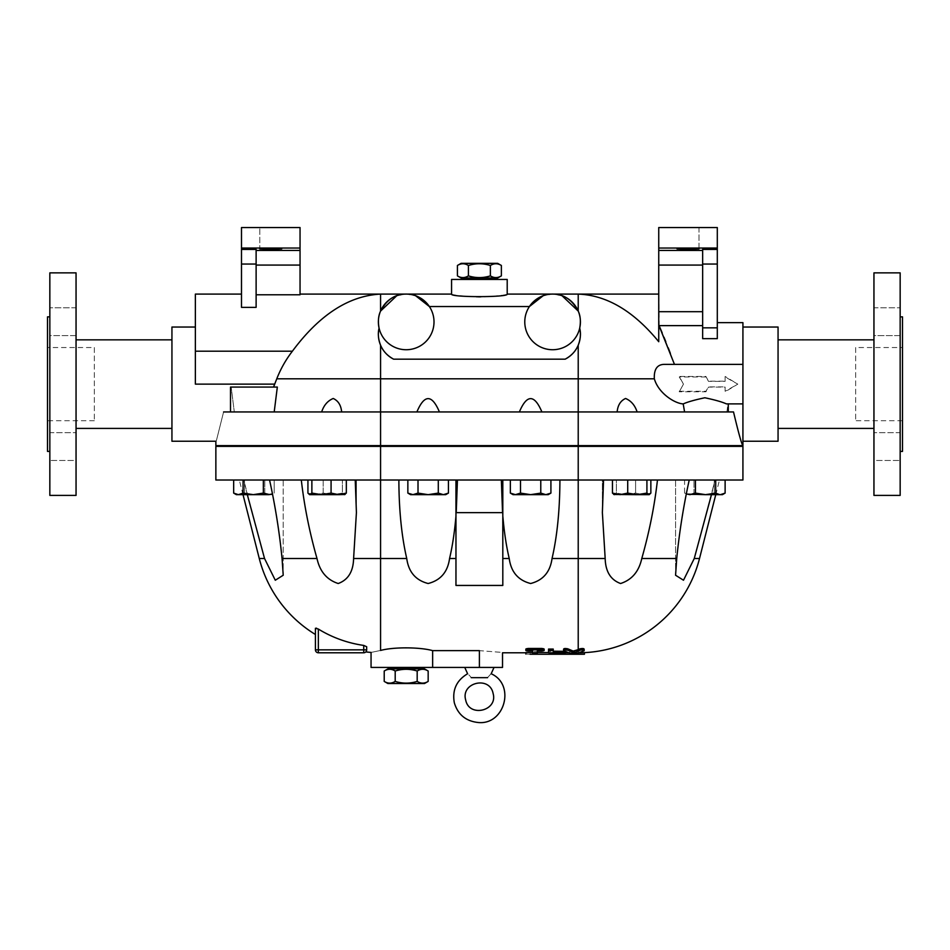 <?xml version="1.0" encoding="UTF-8"?>
<svg xmlns="http://www.w3.org/2000/svg" width="950" height="950" viewBox="0 0 950 950"><rect width="100%" height="100%" fill="white"/><g stroke="black" fill="none" stroke-linecap="round" stroke-linejoin="round"><path stroke-width="0.71" stroke-dasharray="4.75 3.56" d="M94.347 347.534L94.347 420.731L94.347 347.534L47.5 347.534L47.5 420.731L47.5 347.534M76.048 446.559L76.048 432.654L76.048 446.559M49.839 446.559L49.839 432.654L49.839 446.559M76.048 307.8L76.048 335.611L76.048 307.8L76.048 321.706L76.048 307.8L49.839 307.8L49.839 335.611L76.048 335.611L76.048 321.706L76.048 335.611L49.839 335.611L49.839 307.8L49.839 335.611L49.839 307.8L76.048 307.8M76.048 460.465L76.048 432.654L76.048 460.465L49.839 460.465L49.839 432.654L76.048 432.654L49.839 432.654L49.839 460.465L76.048 460.465M76.048 339.851L76.048 428.414L76.048 339.851M171.938 339.851L171.938 428.414L171.938 339.851M76.048 272.864L76.048 495.401M47.5 316.861L47.5 451.404M49.839 451.404L49.839 316.861L49.839 451.404M49.839 272.864L49.839 495.401M855.653 347.534L855.653 420.731L855.653 347.534L902.5 347.534L902.5 420.731L902.5 347.534M873.953 446.559L873.953 432.654L873.953 446.559M900.161 446.559L900.161 432.654L900.161 446.559M873.953 307.8L873.953 335.611L900.161 335.611L900.161 307.8L900.161 335.611L900.161 307.8L900.161 335.611L873.953 335.611L873.953 307.8L873.953 335.611L873.953 307.8L900.161 307.8L873.953 307.8M873.953 460.465L873.953 432.654L900.161 432.654L900.161 460.465L900.161 432.654L873.953 432.654L873.953 460.465L900.161 460.465L873.953 460.465M519.365 411.944L541.904 411.944C534.387 394.202 526.882 394.202 519.365 411.944L733.519 411.944L726.94 411.944L728.282 411.944L726.94 411.944L727.866 403.892L726.441 403.892L728.282 403.892L726.94 411.944L733.519 411.944C738.613 433.319 741.736 444.541 742.924 445.621L215.864 445.621M223.594 411.944C213.952 450.348 213.952 450.348 223.594 411.944L234.294 411.944L231.183 387.066L234.294 411.944L223.594 411.944L341.644 411.944C341.038 405.258 338.224 400.769 333.224 398.478C327.702 400.769 323.843 405.258 321.658 411.944M215.864 446.358L742.924 446.358M215.864 480.023L742.924 480.023M873.953 272.864L873.953 495.401M873.953 339.851L873.953 428.414L873.953 339.851M902.5 316.861L902.5 451.404M900.161 451.404L900.161 316.861L900.161 451.404M900.161 272.864L900.161 495.401M778.062 339.851L778.062 428.414L778.062 339.851M584.416 652.781L578.217 652.781A125.174 125.174 0 0 0 580.486 652.769L578.217 652.733L578.217 651.557L584.167 649.313L584.167 650.738M563.576 650.738L563.576 649.313L569.668 651.593L578.063 651.593L578.217 649.646M562.887 651.296C565.915 651.534 565.915 651.748 562.887 651.926L548.542 651.296L548.542 649.064M548.542 651.296L548.542 652.745M553.232 649.064L553.232 652.626M532.653 649.61L532.653 651.035L532.653 649.61L528.188 649.61C525.172 649.254 525.172 648.874 528.188 648.47M537.344 653.089L537.344 651.629L532.653 651.629L532.653 653.089M537.344 649.61L537.344 651.035L537.344 649.61L541.809 649.61L541.809 651.035M541.809 648.47C544.825 648.874 544.825 649.254 541.809 649.61M699.521 558.493L694.26 558.493L715.041 480.023L719.494 480.023L657.459 480.023L689.225 480.023C683.549 505.78 679.381 531.941 676.732 558.493L641.784 558.493C638.934 571.52 631.869 579.868 620.576 583.514C610.636 579.868 605.506 571.52 605.174 558.493L578.217 558.493L578.217 652.733L571.734 652.567L579.084 652.745M525.849 654.028L530.076 654.253L530.076 652.781L525.849 652.567L525.849 654.028L584.416 654.253M568.67 652.745L525.849 652.781M548.542 652.567L552.591 652.567L552.591 654.028M552.591 653.374L552.591 652.567L555.133 652.745L555.133 654.217M571.734 652.745L571.734 654.217L571.734 652.745M571.734 653.327L571.734 654.028M555.133 653.386L555.133 652.745L565.226 652.745M532.653 652.567L537.344 652.567M679.25 391.281L705.898 391.281L708.522 386.887L725.123 386.887L725.123 391.281L737.806 384.133L725.123 376.984L725.123 381.378L708.522 381.378L705.898 376.984L679.25 376.984L683.466 384.133L679.25 391.816L705.898 391.816L708.522 387.089L725.123 387.089L725.123 391.816L737.806 384.133L725.123 376.449L725.123 381.176L708.522 381.176L705.898 376.449L679.25 376.449L683.466 384.133L679.25 391.816M455.964 480.023L380.57 480.023L455.964 480.023L455.964 585.438L502.811 585.438L502.811 558.493L502.811 585.438L455.964 585.438L455.964 480.023L501.351 480.023L455.964 480.023L455.964 585.438L502.811 585.438L502.55 480.023L603.547 480.023L502.811 480.023M501.351 480.023L502.55 480.023L501.351 480.023L502.55 512.644L456.226 512.644L456.226 480.023M407.859 493.098L410.578 494.665L443.365 494.665L438.294 493.098L428.153 494.665L418.012 493.098L418.012 480.023L448.436 480.023L407.859 480.023L438.294 480.023L418.012 480.023L418.012 493.098L412.941 494.665L428.153 494.665L418.012 493.098L412.941 494.665L407.859 493.098L412.941 494.665L407.859 493.098L407.859 480.023M323.19 480.023L346.334 480.023L307.931 480.023L346.334 480.023L323.19 480.023L323.19 493.098L315.554 494.665L332.785 494.665L323.19 493.098L332.785 494.665L344.363 494.665L342.392 493.098L332.785 494.665L315.554 494.665L307.931 493.098L315.554 494.665L309.558 494.665L315.554 494.665L323.19 493.098L323.19 480.023M264.777 480.023L233.664 480.023L274.194 480.023L264.777 480.023L264.777 493.098L254.648 494.665L269.491 494.665L264.777 493.098L271.498 494.665L254.648 494.665L244.506 493.098L239.091 494.665L254.648 494.665L239.091 494.665L233.664 493.098L239.091 494.665L244.506 493.098L254.648 494.665L264.777 493.098L264.777 480.023M438.294 480.023L448.436 480.023L438.294 480.023L438.294 493.098L428.153 494.665L445.716 494.665L438.294 493.098L443.365 494.665L448.436 493.098L443.365 494.665L445.716 494.665L448.436 493.098L443.365 494.665L412.941 494.665L418.012 493.098L428.153 494.665L438.294 493.098L438.294 480.023L438.294 493.098M510.352 493.098L513.059 494.665L530.634 494.665L520.493 493.098L520.493 480.023L550.917 480.023L510.352 480.023L540.776 480.023L520.493 480.023L520.493 493.098L515.423 494.665L510.352 493.098L515.423 494.665L548.197 494.665L540.776 493.098L530.634 494.665L520.493 493.098L530.634 494.665L540.776 493.098L545.846 494.665L515.423 494.665L520.493 493.098L515.423 494.665L510.352 493.098L510.352 480.023M616.396 480.023L650.857 480.023L612.453 480.023L650.857 480.023L616.396 480.023L616.396 493.098L613.748 494.475L649.218 494.665L643.221 494.665L635.597 493.098L625.991 494.665L616.396 493.098L625.991 494.665L635.597 493.098L643.221 494.665L614.424 494.665L616.396 493.098L616.396 480.023M686.316 494.107L690.009 494.665L684.582 493.098L689.296 494.665L693.999 493.098L693.999 480.023L693.999 493.098L704.14 494.665L687.289 494.665L719.696 494.665L714.269 493.098L704.14 494.665L693.999 493.098L689.296 494.665L684.582 493.098L684.582 480.023L725.123 480.023L684.582 480.023L725.123 480.023L684.582 480.023L684.582 493.098L686.351 493.929M540.776 480.023L550.917 480.023L540.776 480.023L540.776 493.098L530.634 494.665L545.846 494.665L550.917 493.098L545.846 494.665L548.197 494.665L550.917 493.098L545.846 494.665L540.776 493.098L540.776 480.023L540.776 493.098M641.784 558.493C649.337 531.941 654.562 505.78 657.459 480.023L602.371 480.023L603.547 480.023L602.371 512.572L602.371 480.023L603.547 480.023M711.467 494.665L715.041 480.023L689.225 480.023M657.459 480.023L602.371 480.023L602.371 512.572M380.57 294.096L380.57 311.077C378.349 315.697 377.863 321.385 379.074 328.13C377.732 333.379 378.219 339.067 380.57 345.183L380.57 378.801L578.217 378.801L578.217 411.944L684.582 411.944L416.884 411.944C424.389 394.202 431.906 394.202 439.423 411.944L380.57 411.944L380.57 446.358L578.217 446.358L239.293 446.358L380.57 446.358L380.57 480.023L355.241 480.023L380.57 480.023L380.57 650.453C367.983 653.066 367.983 653.066 380.57 650.453C393.621 646.855 420.185 647.092 432.642 650.631L479.394 650.631C509.236 652.971 509.236 652.971 479.394 650.631L479.394 667.422L502.526 667.422M356.416 512.572L356.416 480.023L269.562 480.023L356.416 480.023L355.241 480.023L356.416 480.023L356.416 512.572L355.241 480.023M247.309 494.665L243.734 480.023L283.207 480.023L269.562 480.023L283.207 480.023L283.207 574.691L283.207 480.023L239.293 480.023L243.734 480.023L264.527 558.493L259.267 558.493M502.55 480.023L502.55 512.644M398.869 480.023C398.976 510.067 401.601 536.227 406.742 558.493C408.571 571.995 415.708 580.331 428.153 583.514C440.586 580.331 447.723 571.995 449.564 558.493C452.473 546.119 454.611 531.941 455.964 515.945M502.811 515.945C504.177 531.941 506.303 546.119 509.224 558.493C511.053 571.995 518.189 580.331 530.634 583.514C543.067 580.331 550.204 571.995 552.045 558.493C557.187 536.227 559.799 510.067 559.918 480.023M456.226 512.644L457.437 480.023M487.54 677.671L471.247 677.671L487.54 677.671C492.112 672.529 492.112 672.529 487.54 677.671L471.247 677.671L470.06 676.139M494.036 667.422L464.752 667.422L494.036 667.422M468.825 674.856L469.799 675.854M497.693 263.352L461.094 263.352M457.413 265.478C461.082 263.186 464.74 263.186 468.409 265.478C475.724 263.186 483.051 263.186 490.378 265.478C494.048 263.186 497.705 263.186 501.374 265.478M501.374 275.868C497.705 278.16 494.048 278.16 490.378 275.868C483.051 278.16 475.724 278.16 468.409 275.868C464.74 278.16 461.082 278.16 457.413 275.868M461.094 277.994L497.693 277.994M490.378 275.868L490.378 265.478M468.409 275.868L468.409 265.478M464.016 277.994L494.76 277.994L464.016 277.994M464.016 279.454L494.76 279.454L464.016 279.454M387.885 683.525L424.496 683.525M428.165 681.411C424.508 683.691 420.838 683.691 417.181 681.411C409.854 683.691 402.527 683.691 395.2 681.411C391.543 683.691 387.873 683.691 384.216 681.411M384.216 671.009C387.873 668.717 391.543 668.717 395.2 671.009C402.527 668.717 409.854 668.717 417.181 671.009C420.838 668.717 424.508 668.717 428.165 671.009M424.496 668.883L387.885 668.883M395.2 671.009L395.2 681.411M417.181 671.009L417.181 681.411M421.562 668.883L390.818 668.883L421.562 668.883M421.562 667.422L390.818 667.422L421.562 667.422M725.123 480.023L725.123 493.098L720.421 494.665L715.706 493.098L705.565 494.665L695.436 493.098L690.009 494.665L722.428 494.665L704.14 494.665L714.269 493.098L719.696 494.665L725.123 493.098L719.696 494.665M714.269 480.023L714.269 493.098L714.269 480.023M650.857 480.023L650.857 493.098L643.221 494.665L650.857 493.098L649.218 494.665L646.914 493.098L637.307 494.665L627.712 493.098L620.077 494.665L612.453 493.098L614.424 494.665M635.597 480.023L635.597 493.098L635.597 480.023M725.123 493.098L722.428 494.665L720.421 494.665M715.706 480.023L715.706 493.098M695.436 480.023L695.436 493.098M613.748 494.475L648.886 494.665M627.712 480.023L627.712 493.098M646.914 480.023L646.914 493.098M612.453 480.023L612.453 493.098M520.493 480.023L520.493 493.098M550.917 480.023L550.917 493.098M272.436 493.929L268.779 494.665L263.352 493.098L253.211 494.665L243.081 493.098L238.367 494.665L233.664 493.098L236.36 494.665L271.498 494.665L273.766 493.359L272.472 494.107M274.194 480.023L274.194 493.098L274.194 480.023M244.506 480.023L244.506 493.098L244.506 480.023M344.363 494.665L332.785 494.665L342.392 493.098L342.392 480.023L342.392 493.098L344.696 494.665L346.334 493.098L338.711 494.665L331.075 493.098L321.468 494.665L311.873 493.098L309.558 494.665L307.931 493.098L307.931 480.023M239.091 494.665L238.367 494.665M263.352 480.023L263.352 493.098M243.081 480.023L243.081 493.098M233.664 480.023L233.664 493.098M309.902 494.665L345.04 494.475M346.334 480.023L346.334 493.098M331.075 480.023L331.075 493.098M311.873 480.023L311.873 493.098M448.436 480.023L448.436 493.098M418.012 480.023L418.012 493.098M366.664 649.859L366.664 646.724L366.664 649.859A2.933 2.933 0 0 1 363.731 652.781L363.731 649.859L366.664 649.859L366.664 646.724L363.731 645.418A119.011 119.011 0 0 1 318.345 629.054L317.704 628.686M315.424 649.859L318.345 649.859L318.345 652.781M317.241 628.461L316.599 628.188M315.424 634.493L315.424 628.294M371.058 667.422L432.642 667.422L432.642 650.631M432.642 667.422L479.394 667.422M396.744 295.747L406.184 294.096L415.637 295.747M380.57 345.183C382.945 351.049 387.303 355.716 393.621 359.171A27.811 27.811 0 0 1 379.074 328.13A27.811 27.811 0 0 0 417.169 347.474A27.811 27.811 0 0 0 429.376 306.541L529.411 306.541A27.811 27.811 0 0 0 541.619 347.474A27.811 27.811 0 0 0 579.702 328.13C580.925 321.385 580.426 315.697 578.217 311.077L578.217 294.096M507.205 279.454L451.571 279.454M562.044 295.747L552.591 294.096L543.139 295.747M451.571 294.096C453.221 295.129 462.496 296.174 479.394 297.219C496.292 296.174 505.566 295.129 507.205 294.096M676.732 558.493L675.569 575.237M301.316 480.023C304.226 505.78 309.451 531.941 316.991 558.493C319.841 571.52 326.919 579.868 338.212 583.514C348.151 579.868 353.281 571.52 353.602 558.493L406.742 558.493M283.219 575.237L282.055 558.493C279.407 531.941 275.239 505.78 269.562 480.023M282.055 558.493L316.991 558.493M742.924 445.621L742.924 403.892L726.441 403.892C721.988 401.909 714.804 399.867 704.852 397.765C694.913 399.867 687.717 401.909 683.276 403.892L683.05 403.892C674.809 403.465 658.516 393.395 654.324 378.801L578.217 378.801L578.217 345.183C580.557 339.067 581.056 333.379 579.702 328.13A27.811 27.811 0 0 1 565.167 359.171C571.484 355.716 575.831 351.049 578.217 345.183M742.924 403.892L727.866 403.892L742.924 403.892L742.924 364.372L664.869 364.372L742.924 364.372L742.924 322.644M637.117 411.944C634.932 405.258 631.085 400.769 625.563 398.478C620.552 400.769 617.749 405.258 617.144 411.944M552.045 558.493L578.217 558.493L578.217 411.944L541.904 411.944M195.368 294.096L195.368 384.133L195.368 327.037L195.368 384.133L274.716 384.133L276.783 378.801L380.57 378.801L380.57 411.944L341.644 411.944M439.423 411.944L416.884 411.944M270.762 227.549L281.746 227.549L270.762 227.549M259.789 248.829L281.746 248.829L259.789 248.829L259.789 227.549L259.789 248.888M241.49 249.422L256.12 249.422L256.12 307.372L256.12 294.773L256.12 307.372L241.49 307.372L241.49 227.549L300.046 227.549L300.046 250.444L256.12 250.444M241.49 307.372L241.49 294.096L241.49 307.372M256.12 294.773L256.12 265.074L256.12 294.773L300.046 294.773L300.046 250.444M241.49 248.045L300.046 248.045M698.998 248.888L698.998 227.549L677.041 227.549L698.998 227.549L677.041 227.549L698.998 227.549L698.998 248.829L677.041 248.829L698.998 248.829M717.297 249.422L717.297 264.053L702.656 264.053L702.656 249.422L702.656 250.444L702.656 249.422L717.297 249.422L717.297 248.045L658.742 248.045L658.742 250.444L702.656 250.444L702.656 338.651L702.656 327.833L717.297 327.833L717.297 338.651L717.297 322.644L717.297 338.651L702.656 338.651L702.656 250.444M717.297 327.833L717.297 264.053M702.656 264.053L702.656 327.833M702.656 265.074L658.742 265.074L659.134 325.707M662.186 332.88L664.014 337.298M665.796 341.679L668.218 347.795M670.391 353.436L674.464 364.372M658.742 265.074L658.742 250.444M717.297 248.045L717.297 227.549L658.742 227.549L658.742 248.045M658.742 294.773L658.742 294.096L658.742 294.773M742.924 364.372L664.869 364.372C657.388 364.218 653.873 369.039 654.324 378.801M742.924 441.228L742.924 327.037L742.924 441.228M276.783 378.801A111.399 111.399 0 0 1 292.398 351.191L195.368 351.191M273.541 387.066L231.183 387.066L273.541 387.066M658.742 325.019L658.742 341.715M230.506 411.944L230.506 387.066L277.329 387.066M171.938 441.228L171.938 327.037M579.702 328.13A27.811 27.811 0 0 1 541.619 347.474A27.811 27.811 0 0 1 529.411 306.541A27.811 27.811 0 0 0 544.564 348.543A27.811 27.811 0 0 0 580.414 321.907A27.811 27.811 0 0 0 529.411 306.541M393.621 359.171L565.167 359.171M429.376 306.541A27.811 27.811 0 0 1 414.224 348.543A27.811 27.811 0 0 1 378.373 321.907A27.811 27.811 0 0 1 429.376 306.541A27.811 27.811 0 0 1 417.169 347.474A27.811 27.811 0 0 1 379.074 328.13M778.062 441.228L778.062 327.037M569.668 651.593L569.668 653.054M578.063 651.593L578.063 653.054M553.232 651.926L553.232 653.386M562.887 651.926L562.887 653.386M528.188 649.61L528.188 651.035M455.964 558.493L449.564 558.493M509.224 558.493L502.811 558.493M318.345 629.054L318.345 649.859L363.731 649.859L363.731 645.418M256.12 264.053L241.49 264.053M256.12 265.074L300.046 265.074M702.656 325.624L659.098 325.624M658.742 311.695L702.656 311.695M94.347 420.731L47.5 420.731M902.5 420.731L855.653 420.731M675.569 480.023L675.569 574.691L675.569 480.023M715.766 494.665L719.494 480.023M243.022 494.665L239.293 480.023M728.282 403.892L728.282 411.944"/><path stroke-width="1.43" d="M171.938 339.851L76.048 339.851M76.048 495.401L76.048 272.864L49.839 272.864L49.839 495.401L76.048 495.401M49.839 451.404L47.5 451.404L47.5 316.861L49.839 316.861M195.368 327.037L171.938 327.037L171.938 441.228L215.864 441.228L215.864 445.621L742.924 445.621C741.736 444.541 738.613 433.319 733.519 411.944L223.594 411.944C213.952 450.348 213.952 450.348 223.594 411.944M742.924 446.358L215.864 446.358L215.864 480.023L742.924 480.023L742.924 446.358M873.953 495.401L873.953 272.864L900.161 272.864L900.161 495.401L873.953 495.401M900.161 451.404L902.5 451.404L902.5 316.861L900.161 316.861M873.953 339.851L778.062 339.851M584.167 650.738C584.107 649.883 582.706 649.717 579.975 650.227L574.524 652.531L567.768 650.227C565.036 649.717 563.635 649.883 563.576 650.738L569.668 653.054L578.063 653.054L584.167 650.738L584.167 649.313C584.107 648.47 582.706 648.304 579.975 648.803L578.217 649.646L578.217 558.493L605.174 558.493L602.371 512.572L603.547 480.023M578.217 649.646L573.218 651.082L567.768 648.803C565.036 648.304 563.635 648.47 563.576 649.313L563.576 650.738M553.232 650.489L548.542 650.489L548.542 652.745L562.887 653.386C565.915 653.196 565.915 652.982 562.887 652.745L553.232 652.626L553.232 649.064L548.542 649.064L548.542 650.489M562.887 653.386C565.915 653.196 565.915 652.982 562.887 652.745L562.887 651.296C565.915 651.534 565.915 651.748 562.887 651.926M553.232 651.178L562.887 651.296M528.188 651.035C525.172 650.679 525.172 650.299 528.188 649.883L541.809 649.883C544.825 650.299 544.825 650.679 541.809 651.035L537.344 651.035L537.344 653.089L532.653 653.089L532.653 651.035L528.188 651.035C525.172 650.679 525.172 650.299 528.188 649.883L528.188 648.47L541.809 648.47C544.825 648.874 544.825 649.254 541.809 649.61M541.809 648.47L541.809 649.883C544.825 650.299 544.825 650.679 541.809 651.035M528.188 649.61C525.172 649.254 525.172 648.874 528.188 648.47M532.653 651.629L532.653 651.035M537.344 651.035L537.344 651.629M578.217 652.733L580.486 652.769A125.174 125.174 0 0 0 699.521 558.493L715.766 494.665M530.076 654.253L584.416 654.253L530.076 654.253M532.653 652.567L525.849 652.567L525.849 654.028M584.416 652.781L584.416 654.253M571.734 653.327L571.734 654.028M565.226 652.745L568.67 652.745M555.133 653.386L555.133 654.217M552.591 653.374L552.591 654.028M537.344 652.567L548.542 652.567M455.964 480.023L455.964 585.438L502.811 585.438L502.811 480.023M456.226 480.023L456.226 512.644L502.55 512.644L502.55 480.023M457.437 480.023L456.226 512.644M455.964 515.945C454.611 531.941 452.473 546.119 449.564 558.493C447.723 571.995 440.586 580.331 428.153 583.514C415.708 580.331 408.571 571.995 406.742 558.493C401.601 536.227 398.976 510.067 398.869 480.023M502.55 512.644L501.351 480.023M559.918 480.023C559.799 510.067 557.187 536.227 552.045 558.493C550.204 571.995 543.067 580.331 530.634 583.514C518.189 580.331 511.053 571.995 509.224 558.493C506.303 546.119 504.177 531.941 502.811 515.945M406.742 558.493L380.57 558.493L380.57 650.453C367.983 653.066 367.983 653.066 380.57 650.453C393.621 646.855 420.185 647.092 432.642 650.631L479.394 650.631C509.236 652.971 509.236 652.971 479.394 650.631L479.394 667.422L371.058 667.422L371.058 652.424A125.174 125.174 0 0 1 365.821 651.914L366.332 651.201L365.821 651.914M487.564 677.635L487.54 677.671C492.112 672.529 492.112 672.529 487.54 677.671L471.247 677.671C466.664 672.529 466.664 672.529 471.247 677.671M464.752 667.422L467.614 673.752C456.511 680.366 452.081 690.033 454.314 702.762C457.817 714.424 465.619 720.979 477.696 722.451C504.557 725.788 515.921 684.689 491.174 673.752L494.036 667.422M465.69 700.019C469.11 717.891 498.204 710.861 493.086 693.393C489.666 675.521 460.584 682.551 465.69 700.019M490.378 265.478C483.051 263.186 475.724 263.186 468.409 265.478C464.74 263.186 461.082 263.186 457.413 265.478L457.413 275.868C461.082 278.16 464.74 278.16 468.409 275.868C475.724 278.16 483.051 278.16 490.378 275.868C494.048 278.16 497.705 278.16 501.374 275.868L501.374 265.478C497.705 263.186 494.048 263.186 490.378 265.478L490.378 275.868M457.413 265.478L461.094 263.352L497.693 263.352L501.374 265.478M457.413 275.868L461.094 277.994L497.693 277.994L501.374 275.868M468.409 275.868L468.409 265.478M464.016 279.454L464.016 277.994M395.2 681.411C402.527 683.691 409.854 683.691 417.181 681.411C420.838 683.691 424.508 683.691 428.165 681.411L428.165 671.009C424.508 668.717 420.838 668.717 417.181 671.009C409.854 668.717 402.527 668.717 395.2 671.009C391.543 668.717 387.873 668.717 384.216 671.009L384.216 681.411C387.873 683.691 391.543 683.691 395.2 681.411L395.2 671.009M428.165 681.411L424.496 683.525L387.885 683.525L384.216 681.411M428.165 671.009L424.496 668.883L387.885 668.883L384.216 671.009M417.181 671.009L417.181 681.411M421.562 667.422L421.562 668.883M720.421 494.665L725.123 493.098L722.428 494.665L705.565 494.665L715.706 493.098L719.696 494.665M686.351 493.929L690.009 494.665L695.436 493.098L705.565 494.665L686.316 494.107M695.436 480.023L695.436 493.098M715.706 480.023L715.706 493.098M725.123 480.023L725.123 493.098M648.886 494.665L637.307 494.665L646.914 493.098L649.218 494.665L650.857 493.098L650.857 480.023M614.424 494.665L612.453 493.098L620.077 494.665L627.712 493.098L637.307 494.665L613.748 494.475M612.453 480.023L612.453 493.098M627.712 480.023L627.712 493.098M646.914 480.023L646.914 493.098M550.917 493.098L548.197 494.665L545.846 494.665L550.917 493.098L550.917 480.023M530.634 494.665L540.776 493.098L545.846 494.665L515.423 494.665L520.493 493.098L530.634 494.665M515.423 494.665L513.059 494.665L510.352 493.098L515.423 494.665M510.352 480.023L510.352 493.098M520.493 480.023L520.493 493.098M540.776 480.023L540.776 493.098M272.472 494.107L268.779 494.665L272.436 493.929M253.211 494.665L263.352 493.098L268.779 494.665L238.367 494.665L243.081 493.098L253.211 494.665M233.664 480.023L233.664 493.098L236.36 494.665L239.091 494.665M233.664 493.098L238.367 494.665M243.081 480.023L243.081 493.098M263.352 480.023L263.352 493.098M345.04 494.475L338.711 494.665L346.334 493.098L344.363 494.665M307.931 480.023L307.931 493.098L309.558 494.665L311.873 493.098L321.468 494.665L331.075 493.098L338.711 494.665L309.902 494.665M331.075 480.023L331.075 493.098M311.873 480.023L311.873 493.098M346.334 480.023L346.334 493.098M448.436 493.098L445.716 494.665L443.365 494.665L448.436 493.098L448.436 480.023M407.859 493.098L412.941 494.665L410.578 494.665L407.859 493.098L407.859 480.023M428.153 494.665L438.294 493.098L443.365 494.665L412.941 494.665L418.012 493.098L428.153 494.665M438.294 480.023L438.294 493.098M418.012 480.023L418.012 493.098M363.731 645.418L363.731 652.781A2.933 2.933 0 0 0 366.664 649.859L315.424 649.859A2.933 2.933 0 0 0 318.345 652.781L318.345 629.054A119.011 119.011 0 0 0 363.731 645.418L366.664 646.724L366.664 649.859C365.714 652.626 365.714 652.626 366.664 649.859C365.714 652.626 365.714 652.626 366.664 649.859M318.345 652.781L363.731 652.781L318.345 652.781A2.933 2.933 0 0 1 315.424 649.859L315.424 634.493A125.174 125.174 0 0 1 259.267 558.493L243.022 494.665M316.599 628.188L315.424 628.294L318.345 629.054M315.424 628.294L315.424 649.859M241.49 294.096L195.368 294.096L195.368 351.191L292.398 351.191C319.449 314.782 348.84 295.747 380.57 294.096C348.84 295.747 319.449 314.782 292.398 351.191A111.399 111.399 0 0 0 276.783 378.801L578.217 378.801L578.217 558.493L552.045 558.493M380.57 345.183C378.219 339.067 377.732 333.379 379.074 328.13A27.811 27.811 0 0 0 393.621 359.171C387.303 355.716 382.945 351.049 380.57 345.183L380.57 558.493L353.602 558.493C353.281 571.52 348.151 579.868 338.212 583.514C326.919 579.868 319.841 571.52 316.991 558.493C309.451 531.941 304.226 505.78 301.316 480.023M379.074 328.13C377.863 321.385 378.349 315.697 380.57 311.077C386.733 299.618 395.271 293.954 406.184 294.096L451.571 294.096C449.849 297.481 508.927 297.481 507.205 294.096L578.217 294.096L578.217 311.077C580.426 315.697 580.925 321.385 579.702 328.13C581.056 333.379 580.557 339.067 578.217 345.183L578.217 378.801L654.324 378.801C653.873 369.039 657.388 364.218 664.869 364.372L742.924 364.372L742.924 403.892L726.441 403.892C721.988 401.909 714.804 399.867 704.852 397.765C694.913 399.867 687.717 401.909 683.276 403.892L683.05 403.892C674.809 403.465 658.516 393.395 654.324 378.801M300.046 294.096L380.57 294.096L380.57 311.077L396.744 295.747M432.642 667.422L432.642 650.631M525.849 652.781L502.526 652.781L502.526 667.422L479.394 667.422M415.637 295.747L429.376 306.541A27.811 27.811 0 0 0 378.373 321.907A27.811 27.811 0 0 0 414.224 348.543A27.811 27.811 0 0 0 429.376 306.541C422.976 298.122 415.245 293.978 406.184 294.096L380.57 294.096M451.571 294.096L451.571 279.454L507.205 279.454L507.205 294.096M543.139 295.747L529.411 306.541C535.812 298.122 543.531 293.978 552.591 294.096C563.504 293.954 572.043 299.618 578.217 311.077L562.044 295.747M657.459 480.023C654.562 505.78 649.337 531.941 641.784 558.493C638.934 571.52 631.869 579.868 620.576 583.514C610.636 579.868 605.506 571.52 605.174 558.493L602.371 512.572M711.467 494.665L694.26 558.493L683.501 580.236L675.569 575.237L676.732 558.493C679.381 531.941 683.549 505.78 689.225 480.023M675.569 575.237L683.501 580.236L694.26 558.493L699.521 558.493M641.784 558.493L676.732 558.493M355.241 480.023L356.416 512.572L353.602 558.493L356.416 512.572M269.562 480.023C275.239 505.78 279.407 531.941 282.055 558.493L283.219 575.237L275.286 580.236L264.527 558.493L247.309 494.665M259.267 558.493L264.527 558.493L275.286 580.236L283.207 575.237M316.991 558.493L282.055 558.493M684.582 411.944L683.193 403.892L684.582 411.944M617.144 411.944C617.749 405.258 620.552 400.769 625.563 398.478C631.085 400.769 634.932 405.258 637.117 411.944M519.365 411.944C526.882 394.202 534.387 394.202 541.904 411.944M416.884 411.944C424.389 394.202 431.906 394.202 439.423 411.944M321.658 411.944C323.843 405.258 327.702 400.769 333.224 398.478C338.224 400.769 341.038 405.258 341.644 411.944M270.762 249.292L259.789 248.888L281.746 248.888L270.762 249.292M241.49 249.422L241.49 307.372L256.12 307.372L256.12 249.422L241.49 249.422L241.49 248.045L300.046 248.045L300.046 227.549L241.49 227.549L241.49 248.045M256.12 250.444L300.046 250.444L300.046 248.045M300.046 250.444L300.046 265.074L256.12 265.074M300.046 265.074L300.046 294.773L256.12 294.773M688.014 249.292L677.041 248.888L698.998 248.888L688.014 249.292M717.297 264.053L717.297 249.422L702.656 249.422L702.656 264.053L717.297 264.053L717.297 327.833L702.656 327.833L702.656 264.053M702.656 327.833L702.656 338.651L717.297 338.651L717.297 327.833M674.464 364.372L658.742 325.019M658.742 341.715C633.602 311.042 606.765 295.165 578.217 294.096C606.765 295.165 633.602 311.042 658.742 341.715L658.742 265.074L702.656 265.074M717.297 322.644L742.924 322.644L742.924 364.372M659.134 325.707L662.186 332.88M664.014 337.298L665.796 341.679M668.218 347.795L670.391 353.436M702.656 250.444L658.742 250.444L658.742 265.074M717.297 248.045L658.742 248.045L658.742 227.549L717.297 227.549L717.297 249.422M658.742 250.444L658.742 248.045M742.924 403.892L742.924 445.621M195.368 351.191L195.368 384.133L274.716 384.133L273.541 387.066L276.783 378.801M277.329 387.066L274.206 411.944L277.329 387.066L230.506 387.066L230.506 411.944M578.217 345.183C575.831 351.049 571.484 355.716 565.167 359.171A27.811 27.811 0 0 0 579.702 328.13M529.411 306.541A27.811 27.811 0 0 1 580.414 321.907A27.811 27.811 0 0 1 544.564 348.543A27.811 27.811 0 0 1 529.411 306.541L429.376 306.541M565.167 359.171L393.621 359.171M742.924 327.037L778.062 327.037L778.062 441.228L742.924 441.228M567.768 648.803L567.768 650.227M579.975 648.803L579.975 650.227M574.524 651.082L574.524 652.531M573.218 651.082L573.218 652.531M553.957 651.296L553.957 652.745M509.224 558.493L502.811 558.493M455.964 558.493L449.564 558.493M241.49 264.053L256.12 264.053M702.656 311.695L658.742 311.695M659.098 325.624L702.656 325.624M171.938 428.414L76.048 428.414M719.494 445.621L719.494 446.358M873.953 428.414L778.062 428.414M565.226 651.641L565.226 653.089M525.849 650.489L525.849 649.064M544.148 650.477L544.148 649.064M494.76 279.454L494.76 277.994M390.818 667.422L390.818 668.883M239.293 445.621L239.293 446.358M728.282 411.944L728.282 403.892M578.217 294.096L658.742 294.096"/></g></svg>
